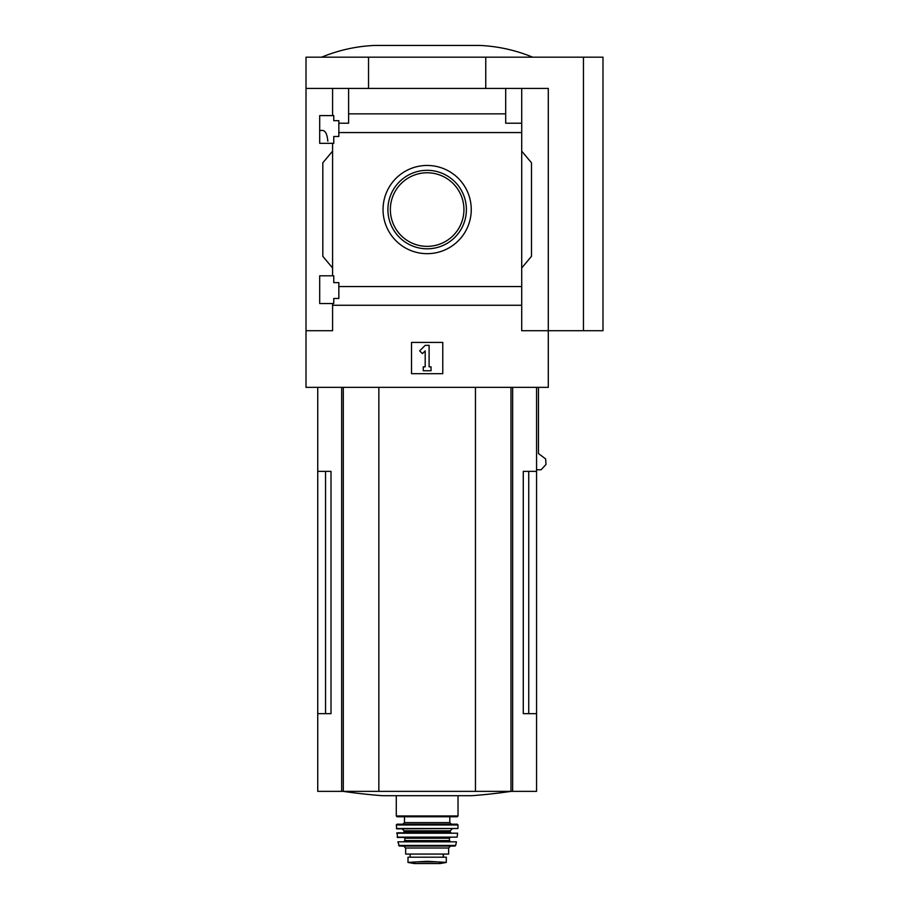 <?xml version="1.0" encoding="UTF-8"?>
<svg xmlns="http://www.w3.org/2000/svg" width="909" height="909" viewBox="0 0 909 909"><rect width="100%" height="100%" fill="white"/><g stroke="black" fill="none" stroke-linecap="round" stroke-linejoin="round"><path stroke-width="1.36" d="M327.819 141.19C327.229 134.452 325.536 130.873 322.718 130.441L319.695 130.441M319.695 303.538L319.695 275.802L333.762 275.802L333.762 282.642L338.841 282.642L338.841 298.459L333.762 298.459L333.762 303.538L319.695 303.538M319.695 143.338L319.695 115.591L333.762 115.591L333.762 120.67L338.841 120.67L338.841 136.498L333.762 136.498L333.762 143.338L319.695 143.338M332.58 143.338L332.58 275.802M332.58 115.591L332.58 88.434L306.015 88.434L306.015 57.176L602.985 57.176L602.985 330.706L583.453 330.706L583.453 57.176M383.041 209.57A44.109 44.109 0 0 1 449.205 171.369A44.109 44.109 0 0 1 449.205 247.759A44.109 44.109 0 0 1 383.041 209.57M332.58 303.538L332.58 330.706L306.015 330.706L306.015 387.359L548.286 387.359L548.286 330.706L521.709 330.706L521.709 286.574L338.841 286.574M521.709 286.574L521.709 132.555L338.841 132.555M306.015 330.706L306.015 88.434M521.709 132.555L521.709 123.215L505.688 123.215L505.688 113.864L348.601 113.864L348.601 123.215L338.841 123.215M505.688 113.864L505.688 88.434L332.58 88.434M521.709 305.265L332.58 305.265M325.547 471.373L325.547 713.645L331.012 713.645L331.012 471.373L317.741 471.373L317.741 791.364L536.56 791.364L536.56 713.645L523.277 713.645L528.743 713.645L528.743 471.373M331.012 713.645L317.741 713.645M536.56 387.359L536.56 471.373L523.277 471.373L523.277 713.645M536.56 471.373L536.56 713.645M538.458 387.359L538.458 453.546L545.627 458.92L546.014 464.454L541.105 469.771L536.56 469.771M583.453 330.706L548.286 330.706L548.286 88.434L505.688 88.434M348.601 88.434L348.601 113.864M521.709 88.434L521.709 123.215M332.58 267.985L322.82 256.338L322.82 162.791L332.58 151.144M521.709 151.144L531.481 162.791L531.481 256.338L521.709 267.985M411.516 373.679L411.516 342.42L442.774 342.42L442.774 373.679L411.516 373.679M368.531 88.434L368.531 57.176M485.758 88.434L485.758 57.176M419.663 350.885L425.196 345.352L429.105 345.352L429.105 366.85L431.059 366.85L431.059 370.758L423.242 370.758L423.242 366.85L425.196 366.85L425.196 350.885L422.435 353.646L419.663 350.885M532.651 57.176C515.744 50.2 498.166 46.291 479.895 45.45L374.394 45.45C356.135 46.291 338.546 50.2 321.638 57.176M387.904 209.57A39.246 39.246 0 0 1 446.773 175.585A39.246 39.246 0 0 1 446.773 243.555A39.246 39.246 0 0 1 387.904 209.57M390.359 209.57A36.792 36.792 0 0 1 445.546 177.709A36.792 36.792 0 0 1 445.546 241.43A36.792 36.792 0 0 1 390.359 209.57M378.848 387.359L378.848 791.364M475.452 387.359L475.452 791.364M511.188 791.364A586.135 586.135 0 0 1 472.01 795.693L382.291 795.693A586.135 586.135 0 0 1 343.102 791.364M446.296 857.198L446.296 862.391L446.296 857.198L408.005 857.198L408.005 862.391L427.15 861.289L437.263 861.868L417.038 861.868M446.296 862.391L437.263 861.868M448.637 848.017L448.637 854.074L405.653 854.074L405.653 848.017L403.698 846.063L450.591 846.063L448.637 848.017L405.653 848.017M457.238 816.759L397.063 816.759L396.279 815.975L458.022 815.975L457.238 816.759M427.15 824.179L451.375 824.179L402.926 824.179L404.482 822.622L449.807 822.622L451.375 824.179M396.279 824.974L458.011 824.974L457.227 824.179L397.063 824.179L396.279 824.974L396.767 828.872L457.92 828.497L396.369 828.497M396.699 833.212L457.602 833.212L397.085 832.78L397.528 837.473L457.159 837.132L397.142 837.132M404.096 837.473L404.869 838.246L449.421 838.246L449.421 840.598L450.205 841.382L415.424 841.382M397.881 841.836L456.409 841.836L397.881 841.836L399.381 846.063L454.909 846.063L455.67 845.45L398.619 845.45M443.365 857.198L443.365 854.074M512.642 387.359L512.642 791.364M341.659 387.359L341.659 791.364M343.307 387.359L343.307 791.364M510.983 387.359L510.983 791.364M452.159 828.872L450.205 830.826L404.096 830.826L402.142 828.872M450.205 830.826L450.205 831.996L404.096 831.996L403.312 832.78M449.421 840.598L404.869 840.598L404.096 841.382M443.262 857.198L443.262 854.074M446.296 862.459L440.149 863.539L414.152 863.539L408.005 862.459M317.741 387.359L317.741 471.373M396.279 795.693L396.279 815.975M458.022 795.693L458.022 815.975M404.482 816.759L404.482 822.622M449.807 816.759L449.807 822.622M458.011 824.974L457.92 828.497M404.096 830.826L404.096 831.996M450.205 831.996L450.978 832.78M457.602 833.212L457.159 837.132M449.421 838.246L450.205 837.473M404.869 838.246L404.869 840.598M456.409 841.836L455.67 845.45M410.107 857.198L410.107 854.074M440.149 863.539L439.456 863.027M414.152 863.539L427.15 863.55M414.834 863.027L414.254 863.55"/></g></svg>
